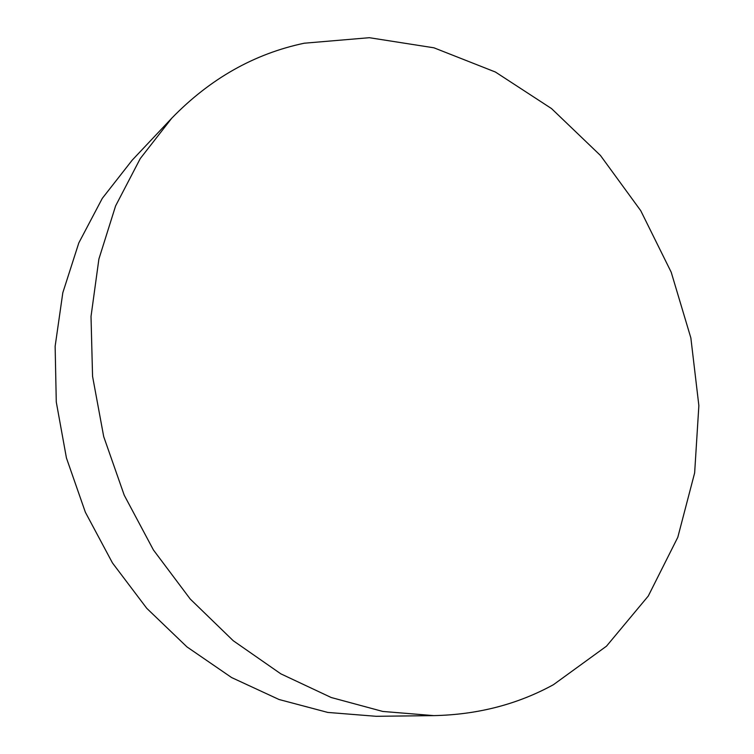 <?xml version="1.0" encoding="UTF-8"?>
<svg xmlns="http://www.w3.org/2000/svg" width="754" height="754" viewBox="0 0 754 754"><rect width="100%" height="100%" fill="white"/><g stroke="black" fill="none" stroke-linecap="round" stroke-linejoin="round"><path stroke-width="1.13" d="M553.445 684.689L606.499 646.169L648.28 596.028L677.799 537.3L694.641 472.918L698.864 405.624L690.862 337.952L671.22 272.241L640.759 210.715L600.457 155.475L551.523 108.576L495.425 72.035L433.946 47.813L369.328 37.7L304.248 43.214C254.23 53.751 210.064 78.746 171.752 118.199L140.272 158.557L115.607 205.899L98.897 259.046L91.017 316.473L92.563 376.35L103.713 436.632L124.231 495.208L153.43 549.977L190.225 599.025L233.222 640.712L280.799 673.822L331.223 697.516L382.759 711.446L433.767 715.621C477.612 714.698 517.498 704.387 553.445 684.689M171.752 118.199L132.233 160.121L102.299 198.349L78.812 242.92L62.818 292.722L55.136 346.312L56.277 402.023L66.437 457.98L85.372 512.258L112.469 562.946L146.757 608.318L186.964 646.904L231.591 677.544L279.065 699.514L327.764 712.426L376.152 716.3L433.767 715.621"/></g></svg>
